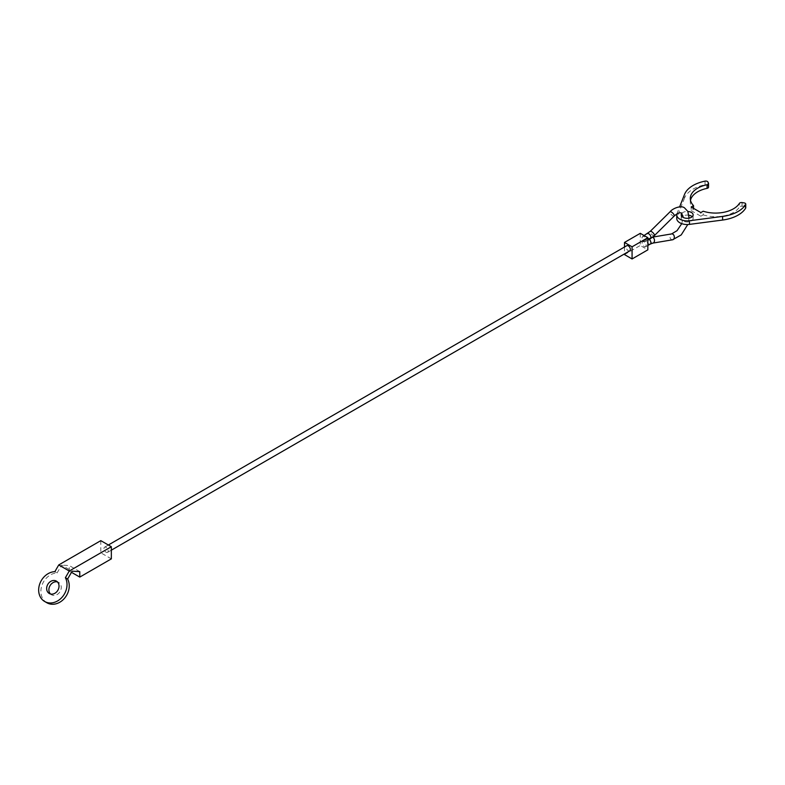 <?xml version="1.0" encoding="UTF-8"?>
<svg xmlns="http://www.w3.org/2000/svg" width="785" height="785" viewBox="0 0 785 785"><rect width="100%" height="100%" fill="white"/><g stroke="black" fill="none" stroke-linecap="round" stroke-linejoin="round"><path stroke-width="0.59" stroke-dasharray="3.92 2.94" d="M646.173 245.43L645.555 246.794L644.063 246.647L641.963 243.007L642.581 241.643C644.426 241.476 645.623 242.742 646.173 245.43M646.173 240.171L645.555 241.535L644.063 241.387L641.963 237.747L642.572 236.383C644.416 236.216 645.623 237.472 646.173 240.171M629.776 250.847A2.973 1.717 60 0 1 628.285 250.7A2.973 1.717 60 0 1 626.342 248.08A2.973 1.717 60 0 1 626.793 245.695M106.073 552.198A2.973 1.717 -120 0 0 107.565 552.346A2.973 1.717 -120 0 0 108.026 549.961A2.973 1.717 -120 0 0 106.073 547.331A2.973 1.717 -120 0 0 104.591 547.184A2.973 1.717 -120 0 0 104.13 549.569A2.973 1.717 -120 0 0 106.073 552.198M640.275 233.331L640.275 245.479L647.851 249.846M624.497 254.585L640.275 245.479M624.497 247.02L624.497 253.889M708.551 187.154A2.227 1.285 0 0 0 708.482 186.82L707.942 185.662A2.227 1.285 0 0 0 707.363 185.083A2.227 1.285 0 0 0 705.048 184.779A31.842 18.379 0 0 0 684.53 198.065L684.53 194.415M745.75 207.78A2.227 1.285 0 0 0 745.093 206.867A2.227 1.285 0 0 0 744.092 206.533L744.092 202.893M682.126 216.699A5.946 3.434 0 0 0 681.223 218.524A5.946 3.434 0 0 0 682.97 220.948A5.946 3.434 0 0 0 689.456 221.694A5.946 3.434 0 0 0 693.126 218.524A5.946 3.434 0 0 0 692.223 216.699M681.9 213.294A5.946 3.434 180 0 1 687.856 211.469M688.985 215.247A5.946 3.434 0 0 0 683.087 216.022M690.486 200.303A25.297 14.601 0 0 0 690.29 202.128A25.297 14.601 0 0 0 693.528 209.271L691.173 210.625L691.173 206.985M693.528 209.271L693.528 208.339M691.173 210.625L700.848 216.218L700.848 212.568M700.848 216.218L703.203 214.855L703.203 211.214M703.203 214.855A25.297 14.601 0 0 0 739.401 207.034L739.401 203.393M744.092 206.533L742.08 206.219A2.227 1.285 0 0 0 739.401 207.034M676.896 213.932A10.411 6.015 180 0 1 677.023 213.549L679.653 206.838M684.53 198.065L677.023 217.19A10.411 6.015 0 0 0 676.758 218.524M46.884 602.772A16.367 13.365 120 0 1 41.909 585.414A16.367 13.365 120 0 1 57.099 572.942L54.871 571.647M50.475 593.99A7.143 5.829 -60 0 0 51.496 594.785A7.143 5.829 -60 0 0 60.121 591.517A7.143 5.829 -60 0 0 58.639 582.411L56.412 581.126L58.639 582.411A7.143 5.829 -60 0 0 57.442 581.92M51.496 594.785L49.269 593.499L51.496 594.785M57.099 572.942L61.613 565.112L72.141 571.186M79.776 571.627L69.257 565.553L61.613 565.112M100.814 540.649L100.814 552.797L69.257 571.019L69.257 565.553M111.342 558.871L100.814 552.797M71.494 572.314L69.257 571.019M672.608 239.778A2.973 2.188 80.4 0 1 671.41 239.543A2.973 2.188 80.4 0 1 670.007 235.628A2.973 2.188 80.4 0 1 671.617 233.91M674.207 216.061A2.973 1.05 45.4 0 1 672.814 215.826A2.973 1.05 45.4 0 1 670.007 212.735A2.973 1.05 45.4 0 1 670.027 211.822M652.777 243.124A2.973 2.188 80.4 0 1 651.579 242.879A2.973 2.188 80.4 0 1 650.176 238.974A2.973 2.188 80.4 0 1 651.785 237.256A2.973 2.188 80.4 0 1 652.492 237.286M650.274 244.086A2.973 1.727 60.1 0 1 648.793 243.939A2.973 1.727 60.1 0 1 646.693 240.288A2.973 1.727 60.1 0 1 647.311 238.925A2.973 1.727 60.1 0 1 648.803 239.072A2.973 1.727 60.1 0 1 649.254 239.386M654.366 235.628A2.973 1.05 45.4 0 1 652.983 235.392A2.973 1.05 45.4 0 1 650.176 232.291A2.973 1.05 45.4 0 1 650.186 231.389M650.294 238.787A2.973 1.717 59.9 0 1 648.803 238.64A2.973 1.717 59.9 0 1 646.693 235A2.973 1.717 59.9 0 1 647.301 233.645M707.942 185.662L707.942 182.012M742.08 206.219L742.08 202.579M677.023 217.19L677.023 213.549M705.048 184.779L705.048 181.129M708.482 186.82L708.482 183.18M689.102 218.132L687.778 224.52M652.727 237.099L647.311 238.925L642.581 241.643M645.555 246.794L647.851 245.479M645.555 241.535L647.851 240.2M111.342 550.167L107.565 552.346M108.359 545.006L104.591 547.184M642.572 236.383L644.063 235.52M681.743 223.646L683.166 217.416M693.126 218.524L693.126 214.874M681.223 218.524L681.223 214.874M690.29 202.128L690.29 198.477"/><path stroke-width="1.18" d="M108.359 545.006L626.793 245.695A2.973 1.717 60 0 1 628.285 245.842A2.973 1.717 60 0 1 630.227 248.462A2.973 1.717 60 0 1 629.776 250.847L111.342 550.167M647.851 237.698L640.275 233.331L624.497 242.437L632.072 246.814L647.851 237.698L647.851 249.846L632.072 258.962L624.497 254.585L624.497 253.889M624.497 242.437L624.497 247.02M632.072 246.814L632.072 258.962M679.653 206.838L684.53 194.415A31.842 18.379 180 0 1 705.048 181.129A2.227 1.285 180 0 1 707.363 181.433A2.227 1.285 180 0 1 707.942 182.012L708.482 183.18A2.227 1.285 180 0 1 708.551 183.513A2.227 1.285 180 0 1 707.079 184.73A25.297 14.601 0 0 0 690.29 198.477A25.297 14.601 0 0 0 693.528 205.621L691.173 206.985L700.848 212.568L703.203 211.214A25.297 14.601 0 0 0 739.401 203.393A2.227 1.285 180 0 1 742.08 202.579L744.092 202.893A2.227 1.285 180 0 1 745.093 203.227A2.227 1.285 180 0 1 745.75 204.139A2.227 1.285 180 0 1 745.622 204.561A31.842 18.379 180 0 1 722.612 216.405L689.475 220.742A10.411 6.015 180 0 1 679.81 219.133A10.411 6.015 180 0 1 676.758 214.874A10.411 6.015 180 0 1 676.896 213.932M676.758 214.874L676.758 218.524A10.411 6.015 0 0 0 679.81 222.773A10.411 6.015 0 0 0 689.475 224.382L722.612 220.045A31.842 18.379 0 0 0 745.622 208.202A2.227 1.285 0 0 0 745.75 207.78L745.75 204.139M692.223 216.699A5.946 3.434 0 0 0 691.379 216.091A5.946 3.434 0 0 0 688.985 215.247M687.856 211.469A5.946 3.434 180 0 1 691.379 212.45A5.946 3.434 180 0 1 693.126 214.874A5.946 3.434 180 0 1 689.456 218.053A5.946 3.434 180 0 1 682.97 217.308A5.946 3.434 180 0 1 681.223 214.874A5.946 3.434 180 0 1 681.9 213.294M683.087 216.022A5.946 3.434 0 0 0 682.126 216.699M693.528 208.339L693.528 205.621M690.486 200.303A25.297 14.601 0 0 1 707.079 188.371A2.227 1.285 0 0 0 708.551 187.154L708.551 183.513M58.738 564.945L54.871 571.647A16.367 13.365 -60 0 0 39.672 584.128A16.367 13.365 -60 0 0 44.657 601.487L46.884 602.772A16.367 13.365 120 0 0 64.409 598.405A16.367 13.365 120 0 0 67.618 579.016L65.391 577.721L69.257 571.019L111.342 546.723L100.814 540.649L58.738 564.945L69.257 571.019M46.884 602.772L44.657 601.487A16.367 13.365 -60 0 0 62.182 597.12A16.367 13.365 -60 0 0 65.391 577.721M49.269 593.499L49.269 593.499A7.143 5.829 120 0 1 47.787 584.393A7.143 5.829 120 0 1 56.412 581.126L56.412 581.126A7.143 5.829 120 0 1 57.894 590.232A7.143 5.829 120 0 1 49.269 593.499M57.442 581.92A7.143 5.829 -60 0 0 50.024 585.688A7.143 5.829 -60 0 0 50.475 593.99M111.342 546.723L111.342 558.871L79.776 577.093L79.776 571.627L72.141 571.186L67.618 579.016M79.776 577.093L71.494 572.314M652.727 237.099L671.617 233.91A2.973 2.188 80.4 0 1 672.814 234.156A2.973 2.188 80.4 0 1 674.217 238.061A2.973 2.188 80.4 0 1 672.608 239.778L681.223 234.911L687.778 224.52M644.063 235.52L650.186 231.389L670.027 211.822A2.973 1.05 45.4 0 1 671.41 212.058A2.973 1.05 45.4 0 1 674.217 215.159A2.973 1.05 45.4 0 1 674.207 216.061C677.337 213.255 679.8 212.254 681.576 213.059L683.166 217.416M652.492 237.286A2.973 2.188 80.4 0 1 652.983 237.492A2.973 2.188 80.4 0 1 654.386 241.407A2.973 2.188 80.4 0 1 652.777 243.124L672.608 239.778M650.186 231.389A2.973 1.05 45.4 0 1 651.579 231.624A2.973 1.05 45.4 0 1 654.386 234.725A2.973 1.05 45.4 0 1 654.366 235.628L650.294 238.787A2.973 1.717 59.9 0 0 650.902 237.433A2.973 1.717 59.9 0 0 648.793 233.793A2.973 1.717 59.9 0 0 647.301 233.645M649.254 239.386A2.973 1.727 60.1 0 1 650.902 242.722A2.973 1.727 60.1 0 1 650.274 244.086L652.777 243.124M689.475 224.382L689.475 220.742M745.622 208.202L745.622 204.561M722.612 220.045L722.612 216.405M707.079 188.371L707.079 184.73M670.027 211.822C672.156 208.751 681.027 204.836 684.549 207.907L687.817 211.391L689.102 218.132M654.366 235.628L674.207 216.061M647.851 245.479L650.274 244.086M647.851 240.2L650.294 238.787M671.617 233.91L677.043 230.672L681.743 223.646"/></g></svg>
